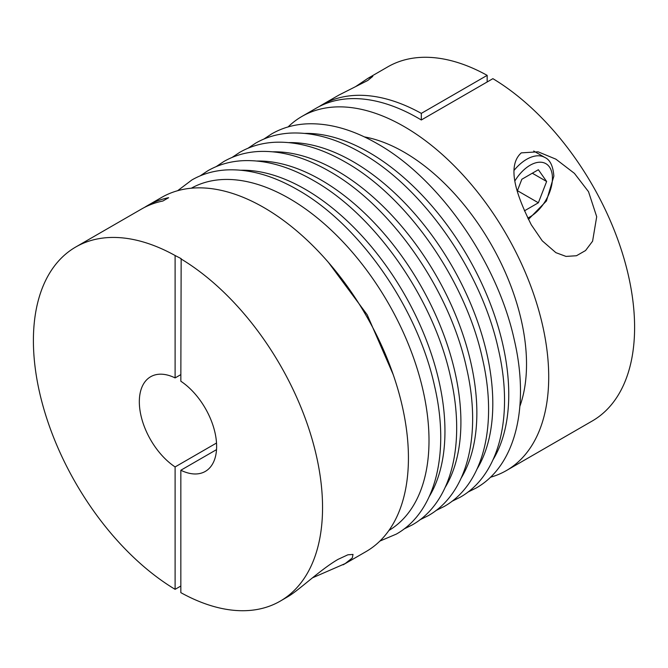 <?xml version="1.0" encoding="UTF-8"?>
<svg xmlns="http://www.w3.org/2000/svg" width="668" height="668" viewBox="0 0 668 668"><rect width="100%" height="100%" fill="white"/><g stroke="black" fill="none" stroke-linecap="round" stroke-linejoin="round"><path stroke-width="1" d="M519.879 406.269A173.079 99.933 -120 0 0 526.526 364.169A173.079 99.933 -120 0 0 364.352 136.89M490.387 477.278A204.458 118.044 -120 0 0 506.369 470.573A204.458 118.044 -120 0 0 548.712 376.977A204.458 118.044 -120 0 0 459.467 171.217A204.458 118.044 -120 0 0 301.911 116.441A204.458 118.044 -120 0 0 288.108 126.92M506.369 470.573L592.257 420.99A204.458 118.044 -120 0 0 634.6 327.387A204.458 118.044 -120 0 0 492.892 78.665L421.316 119.989A204.458 118.044 -120 0 0 316.223 108.174L301.911 116.441M521.282 152.872L538.091 151.811L555.885 159.159L574.43 173.371L588.516 191.691L596.699 216.699L592.591 241.198L585.552 250.542L576.459 255.744L566.021 256.412L555.876 252.654L542.257 240.831L531.26 224.749C519.353 200.817 504.941 167.426 521.282 152.872M180.836 374.614L175.108 377.921A54.659 31.555 -120 0 0 150.642 376.744A54.659 31.555 -120 0 0 139.328 401.769A54.659 31.555 -120 0 0 175.108 466.932L216.516 443.026M216.516 449.639L180.836 470.239A54.659 31.555 -120 0 0 205.301 471.416A54.659 31.555 -120 0 0 216.624 446.391A54.659 31.555 -120 0 0 180.836 381.228L181.153 258.641L175.108 255.518A204.458 118.044 -120 0 0 75.743 247.01A204.458 118.044 -120 0 0 33.4 340.613A204.458 118.044 -120 0 0 175.108 589.335L175.108 466.932M180.836 586.028L175.108 589.335M180.836 470.239L180.836 592.641A204.458 118.044 -120 0 0 280.201 601.15L287.916 596.649C298.963 590.253 319.939 569.929 337.941 559.417L347.844 554.807L353.021 554.432L352.286 557.972L345.181 563.592L312.524 577.812M343.11 564.827L366.089 551.559A204.458 118.044 -120 0 0 408.432 457.964A204.458 118.044 -120 0 0 319.187 252.203A204.458 118.044 -120 0 0 161.631 197.427L147.319 205.694A204.458 118.044 60 0 1 168.637 197.695L162.908 201.001A204.458 118.044 -120 0 0 141.591 209L75.743 247.01M280.201 601.15A204.458 118.044 -120 0 0 322.552 507.546A204.458 118.044 -120 0 0 180.836 258.825M355.476 86.698L367.901 78.34L372.794 76.361L367.792 80.461L338.985 95.031L321.951 104.868A204.458 118.044 60 0 1 421.316 113.376L421.316 119.989M421.316 113.376L487.164 75.359L487.164 81.972M144.497 207.414A204.458 118.044 60 0 1 147.319 205.694M319.129 106.588A204.458 118.044 60 0 1 321.951 104.868M487.164 75.359A204.458 118.044 -120 0 0 387.799 66.85L367.901 78.34M175.108 377.921L175.108 255.518M532.321 173.221L546.633 181.487L538.366 202.78L524.413 210.846M517.358 190.831L521.842 179.266L538.366 169.722L546.633 181.487M517.416 190.681L538.366 202.78M528.421 219.421L546.432 200.984L553.855 176.152C553.096 166.056 550.106 159.836 544.888 157.489A36.439 21.034 120 0 0 514.018 170.432M527.728 218.035A31.58 18.236 120 0 0 552.436 178.131A31.58 18.236 120 0 0 539.118 162.232A31.58 18.236 120 0 0 515.053 180.669M388.918 530.459A197.603 114.086 -120 0 0 418.143 371.842A197.603 114.086 -120 0 0 289.277 198.479A197.603 114.086 -120 0 0 191.324 188.209M429.34 496.382A197.603 114.086 -120 0 0 305.226 189.269A197.603 114.086 -120 0 0 241.048 170.24M445.297 487.172A197.603 114.086 -120 0 0 321.174 180.059A197.603 114.086 -120 0 0 256.996 161.03M461.246 477.962A197.603 114.086 -120 0 0 337.131 170.849A197.603 114.086 -120 0 0 272.953 151.82M477.194 468.752A197.603 114.086 -120 0 0 353.08 161.639A197.603 114.086 -120 0 0 288.902 142.61M493.143 459.542A197.603 114.086 -120 0 0 369.028 152.429A197.603 114.086 -120 0 0 304.85 133.408M379.892 541.08L396.349 534.091C436.062 511.696 450.082 452.178 434.526 385.895C417.525 307.873 359.442 224.473 297.552 189.745C272.769 175.467 249.097 168.862 226.519 169.922C213.844 170.641 202.304 173.981 191.9 179.951L177.613 190.722M404.04 528.981L412.306 524.881C452.019 502.486 466.03 442.967 450.474 376.685C433.474 298.671 375.391 215.263 313.501 180.535C288.718 166.257 265.046 159.652 242.476 160.712C229.8 161.431 218.252 164.771 207.848 170.749L200.166 175.859M419.988 519.771L428.255 515.671C467.967 493.285 481.987 433.757 466.431 367.483C449.422 289.461 391.339 206.053 329.449 171.325C304.666 157.055 280.994 150.442 258.424 151.502C245.749 152.221 234.201 155.569 223.797 161.539L216.115 166.649M435.937 510.561L444.203 506.461C483.916 484.075 497.936 424.547 482.38 358.273C465.371 280.251 407.296 196.843 345.406 162.115C320.623 147.845 296.943 141.24 274.373 142.292C261.697 143.01 250.158 146.359 239.745 152.329L232.063 157.439M451.885 501.351L460.152 497.251C499.864 474.865 513.884 415.337 498.328 349.063C481.319 271.041 423.245 187.641 361.355 152.905C336.572 138.635 312.891 132.03 290.321 133.091C277.646 133.8 266.106 137.149 255.694 143.119L248.012 148.229M467.834 492.141L476.1 488.049C515.813 465.654 529.833 406.127 514.276 339.853C497.276 261.831 439.193 178.431 377.303 143.695C352.52 129.425 328.848 122.82 306.27 123.881C293.594 124.599 282.055 127.939 271.651 133.909L263.96 139.019M544.888 157.489L533.699 151.026M328.439 262.415L367.225 314.82L393.21 374.606"/></g></svg>
